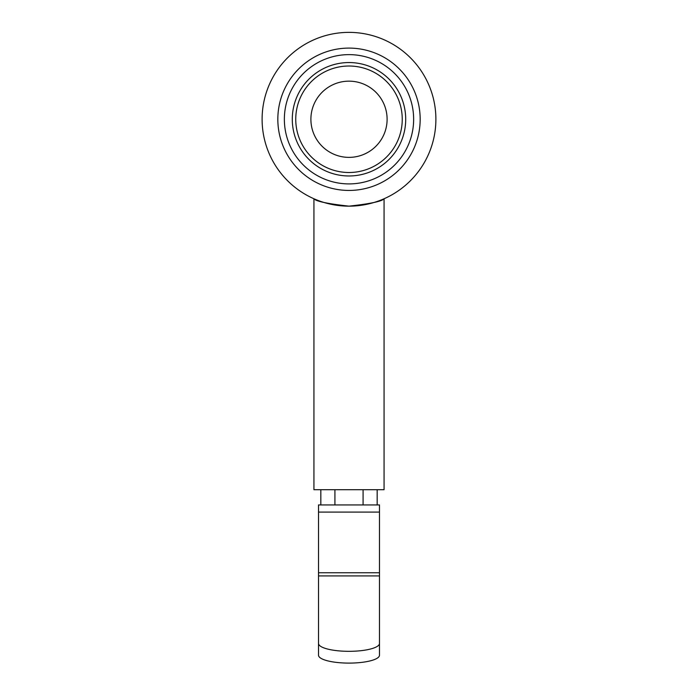 <?xml version="1.0" encoding="UTF-8"?>
<svg xmlns="http://www.w3.org/2000/svg" width="698" height="698" viewBox="0 0 698 698"><rect width="100%" height="100%" fill="white"/><g stroke="black" fill="none" stroke-linecap="round" stroke-linejoin="round"><path stroke-width="1.05" d="M318.515 655.213A30.485 7.887 0 0 0 349 663.1A30.485 7.887 0 0 0 379.485 655.213L379.485 504.942L318.515 504.942L318.515 655.213M379.485 643.425A30.485 7.887 180 0 1 349 651.321A30.485 7.887 180 0 1 318.515 643.425M363.082 489.699L363.082 504.942M334.918 489.699L334.918 504.942M377.164 489.699L377.164 504.942M320.836 489.699L320.836 504.942M384.066 198.773L384.066 489.699L313.934 489.699L313.934 198.773C315.993 201.321 327.685 203.781 349 206.154C370.315 203.781 382.007 201.321 384.066 198.773C382.007 201.321 370.315 203.781 349 206.154C327.685 203.781 315.993 201.321 313.934 198.773M349 206.154A86.892 86.892 0 0 0 424.253 75.82A86.892 86.892 0 0 0 273.747 75.82A86.892 86.892 0 0 0 349 206.154M349 157.373A38.111 38.111 0 0 0 382.007 100.215A38.111 38.111 0 0 0 315.993 100.215A38.111 38.111 0 0 0 349 157.373M349 190.441A71.17 71.17 0 0 0 410.633 83.681A71.17 71.17 0 0 0 287.367 83.681A71.17 71.17 0 0 0 349 190.441M349 183.906A64.635 64.635 0 0 0 404.98 86.953A64.635 64.635 0 0 0 293.02 86.953A64.635 64.635 0 0 0 349 183.906M349 175.975A56.704 56.704 0 0 0 398.113 90.915A56.704 56.704 0 0 0 299.887 90.915A56.704 56.704 0 0 0 349 175.975M349 172.511A53.24 53.24 0 0 0 395.112 92.642A53.24 53.24 0 0 0 302.888 92.642A53.24 53.24 0 0 0 349 172.511M318.515 512.088L379.485 512.088M379.485 572.753L318.515 572.753M318.515 575.911L379.485 575.911"/></g></svg>
